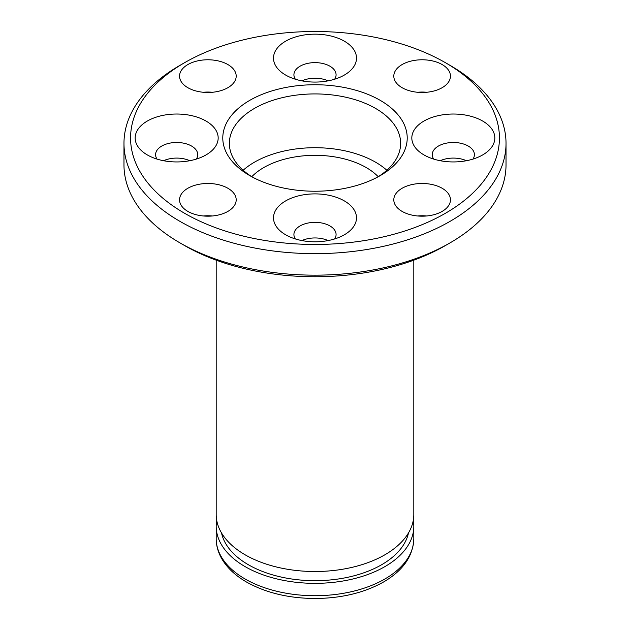 <?xml version="1.0" encoding="UTF-8"?>
<svg xmlns="http://www.w3.org/2000/svg" width="630" height="630" viewBox="0 0 630 630"><rect width="100%" height="100%" fill="white"/><g stroke="black" fill="none" stroke-linecap="round" stroke-linejoin="round"><path stroke-width="0.94" d="M221.508 532.917A94.193 54.385 0 0 0 248.393 564.756A94.193 54.385 0 0 0 345.673 577.718A94.193 54.385 0 0 0 408.492 532.917M249.795 175.636A92.216 53.243 180 0 1 249.787 175.628A92.216 53.243 180 0 1 249.795 100.335A92.216 53.243 180 0 1 380.205 100.335A92.216 53.243 180 0 1 380.213 175.628A92.216 53.243 180 0 1 249.795 175.636M377.795 176.975A85.633 49.439 0 0 0 400.633 143.364A85.633 49.439 0 0 0 375.551 108.407A85.633 49.439 0 0 0 282.232 97.689A85.633 49.439 0 0 0 229.367 143.364A85.633 49.439 0 0 0 252.205 176.975M386.859 170.257A85.633 49.439 0 0 0 375.551 162.186A85.633 49.439 0 0 0 243.141 170.257M482.674 121.047A41.501 23.956 0 0 0 423.982 121.039A41.501 23.956 0 0 0 423.982 154.925L423.982 154.925A41.501 23.956 0 0 0 482.674 154.925A41.501 23.956 0 0 0 482.674 121.047M472.957 159.091A21.081 12.167 0 0 0 474.406 154.657A21.081 12.167 0 0 0 468.232 146.05A21.081 12.167 0 0 0 445.26 143.412A21.081 12.167 0 0 0 432.251 154.657A21.081 12.167 0 0 0 433.7 159.091M466.428 160.721A21.081 12.167 0 0 0 440.228 160.721M344.342 41.178A41.501 23.956 0 0 0 285.658 41.178A41.501 23.956 0 0 0 285.658 75.064L285.658 75.064A41.501 23.956 0 0 0 344.342 75.064A41.501 23.956 0 0 0 344.342 41.178M334.625 79.23A21.081 12.167 0 0 0 336.081 74.797A21.081 12.167 0 0 0 329.907 66.189A21.081 12.167 0 0 0 306.936 63.551A21.081 12.167 0 0 0 293.919 74.797A21.081 12.167 0 0 0 295.375 79.23M328.096 80.853A21.081 12.167 0 0 0 301.904 80.853M206.018 121.047A41.501 23.956 0 0 0 147.326 121.039A41.501 23.956 0 0 0 147.326 154.925L147.326 154.925A41.501 23.956 0 0 0 206.018 154.925A41.501 23.956 0 0 0 206.018 121.047M196.3 159.091A21.081 12.167 0 0 0 197.749 154.657A21.081 12.167 0 0 0 191.575 146.05A21.081 12.167 0 0 0 168.604 143.412A21.081 12.167 0 0 0 155.594 154.657A21.081 12.167 0 0 0 157.043 159.091M189.772 160.721A21.081 12.167 0 0 0 163.572 160.721M344.342 200.907A41.501 23.956 0 0 0 285.658 200.907A41.501 23.956 0 0 0 285.658 234.785L285.658 234.785A41.501 23.956 0 0 0 344.342 234.785A41.501 23.956 0 0 0 344.342 200.907M334.625 238.959A21.081 12.167 0 0 0 336.081 234.518A21.081 12.167 0 0 0 329.907 225.918A21.081 12.167 0 0 0 306.936 223.28A21.081 12.167 0 0 0 293.919 234.518A21.081 12.167 0 0 0 295.375 238.959M328.096 240.581A21.081 12.167 0 0 0 301.904 240.581M450.08 242.857L445.418 245.55A184.44 106.486 180 0 1 184.582 245.55L179.928 242.857A191.024 110.289 0 0 0 450.08 242.857A191.024 110.289 0 0 0 506.024 164.879L506.024 143.364A191.024 110.289 180 0 1 388.104 245.251A191.024 110.289 180 0 1 179.928 221.35A191.024 110.289 180 0 1 123.976 143.364A191.024 110.289 180 0 1 179.92 65.378L184.582 62.693A184.44 106.486 0 0 0 184.582 213.279A184.44 106.486 0 0 0 445.418 213.279A184.44 106.486 0 0 0 445.418 62.693A184.44 106.486 0 0 0 445.418 62.685L450.072 65.378A191.024 110.289 180 0 1 450.08 65.378A191.024 110.289 180 0 1 506.024 143.364M227.902 64.567A28.326 16.356 0 0 0 197.032 61.023A28.326 16.356 0 0 0 179.55 76.136A28.326 16.356 0 0 0 187.842 87.696A28.326 16.356 0 0 0 218.712 91.24A28.326 16.356 0 0 0 236.195 76.136A28.326 16.356 0 0 0 227.902 64.567M212.483 92.271A28.326 16.356 0 0 0 203.262 92.271M442.158 64.567A28.326 16.356 0 0 0 411.288 61.023A28.326 16.356 0 0 0 393.805 76.136A28.326 16.356 0 0 0 402.098 87.696A28.326 16.356 0 0 0 432.967 91.24A28.326 16.356 0 0 0 450.45 76.136A28.326 16.356 0 0 0 442.158 64.567M426.738 92.271A28.326 16.356 0 0 0 417.517 92.271M227.902 188.268A28.326 16.356 0 0 0 197.032 184.724A28.326 16.356 0 0 0 179.55 199.836A28.326 16.356 0 0 0 187.842 211.397A28.326 16.356 0 0 0 218.712 214.94A28.326 16.356 0 0 0 236.195 199.836A28.326 16.356 0 0 0 227.902 188.268M212.483 215.972A28.326 16.356 0 0 0 203.262 215.972M442.158 188.268A28.326 16.356 0 0 0 411.288 184.724A28.326 16.356 0 0 0 393.805 199.836A28.326 16.356 0 0 0 402.098 211.397A28.326 16.356 0 0 0 432.967 214.94A28.326 16.356 0 0 0 450.45 199.836A28.326 16.356 0 0 0 442.158 188.268M426.738 215.972A28.326 16.356 0 0 0 417.517 215.972M216.192 260.166L216.192 514.466A98.808 57.046 0 0 0 245.133 554.809A98.808 57.046 0 0 0 352.808 567.173A98.808 57.046 0 0 0 413.808 514.466L413.808 260.166M251.78 176.707A72.458 41.832 180 0 1 366.235 167.564A72.458 41.832 180 0 1 378.22 176.707M413.272 520.388A98.808 57.046 180 0 1 413.808 526.302A98.808 57.046 180 0 1 352.808 579.001A98.808 57.046 180 0 1 245.133 566.638A98.808 57.046 180 0 1 216.192 526.302A98.808 57.046 180 0 1 216.728 520.388M123.976 143.364L123.976 164.879A191.024 110.289 0 0 0 179.92 242.857A191.024 110.289 0 0 0 179.928 242.857M450.08 65.378L445.418 62.693A184.44 106.486 0 0 0 184.582 62.693M184.582 245.55L179.92 242.857M245.133 579.009A98.808 57.046 0 0 0 352.808 591.373A98.808 57.046 0 0 0 413.808 538.674C413.138 556.046 403.145 570.441 383.827 581.837C364.605 592.696 341.783 598.248 315.378 598.5C288.847 598.366 265.892 592.869 246.495 582.025C235.581 575.726 227.454 568.15 222.099 559.298C218.2 552.723 216.232 545.848 216.192 538.674A98.808 57.046 0 0 0 245.133 579.009M413.808 526.302L413.808 538.674M216.192 526.302L216.192 538.674"/></g></svg>
